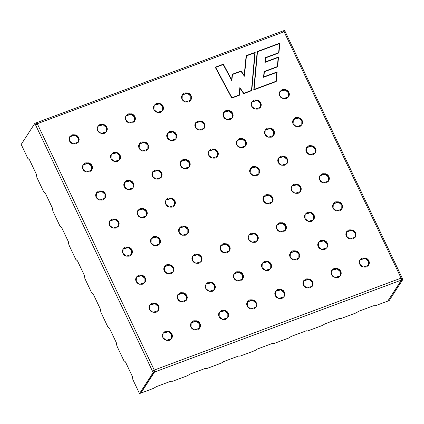 <?xml version="1.0" encoding="UTF-8"?>
<svg xmlns="http://www.w3.org/2000/svg" width="424" height="424" viewBox="0 0 424 424"><rect width="100%" height="100%" fill="white"/><g stroke="black" fill="none" stroke-linecap="round" stroke-linejoin="round"><path stroke-width="0.64" d="M44.732 192.692L43.826 192.088L36.893 177.486L36.4 174.354L29.468 159.758L27.825 158.396L21.2 144.441L34.837 123.395L35.505 124.799L37.27 123.723L35.505 124.799L152.476 371.143L154.241 370.062L153.599 370.719L154.267 372.124L140.63 393.17L139.507 393.589L132.876 379.634L132.383 376.501L125.451 361.905L123.813 360.543L116.881 345.947L116.388 342.815L109.456 328.213L107.813 326.851L100.88 312.255L100.393 309.123L93.46 294.521L91.817 293.159L84.885 278.563L84.392 275.43L77.46 260.829L75.822 259.472L68.889 244.871L75.822 259.472L77.46 260.829L84.392 275.43L84.885 278.563L91.817 293.159L93.46 294.521L100.393 309.123L100.88 312.255L107.813 326.851L109.456 328.213L116.388 342.815L116.881 345.947L123.813 360.543L125.451 361.905L132.383 376.501L132.876 379.634L139.507 393.589L153.143 372.542L152.476 371.143L154.241 370.062L401.088 278.123L284.117 31.784L37.27 123.723L154.241 370.062L152.476 371.143L34.837 123.395L21.2 144.441L27.825 158.396L29.468 159.758L36.4 174.354L36.893 177.486L43.826 192.088L45.463 193.445L52.396 208.046L52.889 211.179L59.821 225.78L52.889 211.179L52.396 208.046L45.463 193.445L44.843 192.692L44.557 192.841L44.902 192.713M368.763 260.824C370.03 262.848 369.24 264.905 366.4 266.988C362.727 267.332 360.517 266.394 359.764 264.173C358.497 262.143 359.287 260.092 362.133 258.004C365.801 257.665 368.011 258.603 368.763 260.824L365.377 257.93L359.976 259.716L359.764 264.173L363.156 267.062L368.557 265.276L368.763 260.824L368.477 261.264L365.223 258.417L359.838 259.944L365.223 258.417L368.477 261.264L368.403 265.493L368.763 260.824M355.439 232.755C356.701 234.779 355.911 236.836 353.07 238.924C349.397 239.263 347.187 238.325 346.435 236.104C345.173 234.08 345.963 232.023 348.804 229.935C352.476 229.596 354.687 230.534 355.439 232.755L352.047 229.866L346.647 231.652L346.435 236.104L349.827 238.998L355.227 237.212L355.439 232.755L355.153 233.195L351.894 230.349L346.509 231.875L351.894 230.349L355.153 233.195L355.079 237.424L355.439 232.755M342.11 204.686C343.376 206.716 342.587 208.772 339.741 210.855C336.073 211.194 333.858 210.256 333.105 208.036C331.844 206.011 332.633 203.955 335.474 201.872C339.147 201.527 341.357 202.465 342.11 204.686L338.718 201.798L333.317 203.584L333.105 208.036L336.497 210.929L341.898 209.143L342.11 204.686L341.824 205.126L338.564 202.28L333.185 203.806L338.564 202.28L341.824 205.126L341.749 209.361L342.11 204.686M328.78 176.617C330.047 178.647 329.257 180.703 326.416 182.786C322.744 183.126 320.533 182.188 319.781 179.972C318.514 177.942 319.304 175.886 322.15 173.803C325.817 173.458 328.028 174.397 328.78 176.617L325.394 173.729L319.993 175.515L319.781 179.972L323.173 182.861L328.574 181.075L328.78 176.617L328.494 177.062L325.24 174.211L319.855 175.737L325.24 174.211L328.494 177.062L328.42 181.292L328.78 176.617M315.456 148.548C316.717 150.578 315.928 152.635 313.087 154.718C309.414 155.062 307.204 154.119 306.451 151.903C305.19 149.873 305.98 147.817 308.82 145.734C312.493 145.39 314.703 146.328 315.456 148.548L312.064 145.66L306.663 147.446L306.451 151.903L309.843 154.792L315.244 153.006L315.456 148.548L315.17 148.994L311.91 146.142L306.526 147.674L311.91 146.142L315.17 148.994L315.096 153.223L315.456 148.548M302.126 120.48C303.393 122.51 302.604 124.566 299.757 126.649C296.09 126.993 293.874 126.055 293.122 123.835C291.86 121.805 292.65 119.748 295.491 117.665C299.164 117.321 301.374 118.264 302.126 120.48L298.735 117.591L293.334 119.377L293.122 123.835L296.514 126.723L301.914 124.937L302.126 120.48L301.84 120.925L298.581 118.073L293.201 119.605L298.581 118.073L301.84 120.925L301.766 125.154L302.126 120.48M288.797 92.411C290.064 94.441 289.274 96.497 286.433 98.58C282.76 98.925 280.55 97.986 279.798 95.766C278.531 93.736 279.321 91.679 282.167 89.597C285.834 89.257 288.044 90.195 288.797 92.411L285.41 89.522L280.01 91.308L279.798 95.766L283.19 98.654L288.59 96.868L288.797 92.411L288.511 92.856L285.257 90.01L279.872 91.536L285.257 90.01L288.511 92.856L288.437 97.085L288.797 92.411M340.642 271.296C341.903 273.326 341.113 275.383 338.273 277.466C334.6 277.81 332.389 276.867 331.637 274.651C330.376 272.621 331.16 270.565 334.006 268.482C337.674 268.138 339.889 269.076 340.642 271.296L337.25 268.408L331.849 270.194L331.637 274.651L335.029 277.54L340.43 275.754L340.642 271.296L340.355 271.742L337.096 268.89L331.711 270.422L337.096 268.89L340.355 271.742L340.276 275.971L340.642 271.296M327.312 243.228C328.579 245.258 327.789 247.314 324.943 249.397C321.275 249.741 319.06 248.803 318.307 246.583C317.046 244.553 317.836 242.496 320.676 240.413C324.349 240.069 326.56 241.012 327.312 243.228L323.92 240.339L318.519 242.125L318.307 246.583L321.699 249.471L327.1 247.685L327.312 243.228L327.026 243.673L323.766 240.821L318.387 242.353L323.766 240.821L327.026 243.673L326.952 247.902L327.312 243.228M313.983 215.159C315.249 217.189 314.46 219.245 311.619 221.328C307.946 221.673 305.736 220.734 304.983 218.514C303.716 216.484 304.506 214.427 307.352 212.345C311.02 212.005 313.23 212.943 313.983 215.159L310.596 212.27L305.195 214.056L304.983 218.514L308.37 221.402L313.771 219.616L313.983 215.159L313.696 215.604L310.437 212.758L305.057 214.284L310.437 212.758L313.696 215.604L313.622 219.833L313.983 215.159M300.658 187.09C301.92 189.12 301.13 191.176 298.289 193.259C294.616 193.604 292.406 192.666 291.654 190.445C290.392 188.415 291.177 186.359 294.023 184.276C297.69 183.937 299.906 184.875 300.658 187.09L297.266 184.202L291.866 185.988L291.654 190.445L295.046 193.333L300.446 191.547L300.658 187.09L300.372 187.535L297.113 184.689L291.728 186.216L297.113 184.689L300.372 187.535L300.293 191.765L300.658 187.09M287.329 159.027C288.596 161.051 287.806 163.108 284.96 165.19C281.292 165.535 279.077 164.597 278.324 162.376C277.063 160.352 277.853 158.295 280.693 156.207C284.366 155.868 286.576 156.806 287.329 159.027L283.937 156.133L278.536 157.919L278.324 162.376L281.716 165.265L287.117 163.478L287.329 159.027L287.043 159.466L283.783 156.62L278.404 158.147L283.783 156.62L287.043 159.466L286.969 163.696L287.329 159.027M273.999 130.958C275.266 132.982 274.476 135.039 271.636 137.127C267.963 137.466 265.753 136.528 265 134.307C263.733 132.283 264.523 130.226 267.369 128.138C271.037 127.799 273.247 128.737 273.999 130.958L270.613 128.069L265.212 129.855L265 134.307L268.387 137.201L273.787 135.415L273.999 130.958L273.713 131.398L270.454 128.552L265.074 130.078L270.454 128.552L273.713 131.398L273.639 135.627L273.999 130.958M260.675 102.889C261.937 104.919 261.147 106.975 258.306 109.058C254.633 109.397 252.423 108.459 251.671 106.244C250.409 104.214 251.194 102.157 254.04 100.075C257.707 99.73 259.923 100.668 260.675 102.889L257.283 100L251.883 101.787L251.671 106.244L255.062 109.132L260.463 107.346L260.675 102.889L260.389 103.329L257.13 100.483L251.745 102.009L257.13 100.483L260.389 103.329L260.31 107.564L260.675 102.889M312.514 281.774C313.781 283.799 312.991 285.856 310.145 287.944C306.478 288.283 304.262 287.345 303.51 285.124C302.248 283.099 303.038 281.043 305.879 278.955C309.552 278.616 311.762 279.554 312.514 281.774L309.123 278.881L303.722 280.667L303.51 285.124L306.902 288.013L312.303 286.226L312.514 281.774L312.228 282.214L308.969 279.368L303.584 280.895L308.969 279.368L312.228 282.214L312.154 286.444L312.514 281.774M299.185 253.706C300.452 255.73 299.662 257.787 296.816 259.875C293.148 260.214 290.938 259.276 290.186 257.055C288.919 255.031 289.709 252.974 292.555 250.886C296.222 250.547 298.432 251.485 299.185 253.706L295.798 250.817L290.398 252.603L290.186 257.055L293.572 259.949L298.973 258.163L299.185 253.706L298.899 254.146L295.639 251.299L290.26 252.826L295.639 251.299L298.899 254.146L298.825 258.38L299.185 253.706M285.861 225.637C287.122 227.667 286.333 229.723 283.492 231.806C279.819 232.145 277.609 231.207 276.856 228.992C275.589 226.962 276.379 224.906 279.225 222.823C282.893 222.478 285.108 223.416 285.861 225.637L282.469 222.748L277.068 224.535L276.856 228.992L280.248 231.88L285.649 230.094L285.861 225.637L285.569 226.077L282.315 223.231L276.93 224.757L282.315 223.231L285.569 226.077L285.495 230.312L285.861 225.637M272.531 197.568C273.798 199.598 273.008 201.654 270.162 203.737C266.495 204.077 264.279 203.138 263.527 200.923C262.265 198.893 263.055 196.837 265.896 194.754C269.569 194.409 271.779 195.347 272.531 197.568L269.139 194.68L263.739 196.466L263.527 200.923L266.919 203.812L272.319 202.025L272.531 197.568L272.245 198.013L268.986 195.162L263.601 196.688L268.986 195.162L272.245 198.013L272.171 202.243L272.531 197.568M259.202 169.499C260.469 171.529 259.679 173.586 256.833 175.668C253.165 176.013 250.955 175.07 250.202 172.854C248.936 170.824 249.725 168.768 252.572 166.685C256.239 166.341 258.449 167.279 259.202 169.499L255.815 166.611L250.414 168.397L250.202 172.854L253.589 175.743L258.99 173.957L259.202 169.499L258.916 169.945L255.656 167.093L250.277 168.625L255.656 167.093L258.916 169.945L258.841 174.174L259.202 169.499M245.878 141.431C247.139 143.46 246.349 145.517 243.508 147.6C239.836 147.944 237.626 147.006 236.873 144.785C235.606 142.756 236.396 140.699 239.242 138.616C242.91 138.272 245.125 139.215 245.878 141.431L242.486 138.542L237.085 140.328L236.873 144.785L240.265 147.674L245.666 145.888L245.878 141.431L245.586 141.876L242.332 139.03L236.947 140.556L242.332 139.03L245.586 141.876L245.512 146.105L245.878 141.431M232.548 113.362C233.815 115.392 233.025 117.448 230.179 119.531C226.511 119.875 224.296 118.937 223.543 116.717C222.282 114.687 223.072 112.63 225.913 110.547C229.585 110.208 231.796 111.146 232.548 113.362L229.156 110.473L223.755 112.259L223.543 116.717L226.935 119.605L232.336 117.819L232.548 113.362L232.262 113.807L229.002 110.961L223.618 112.487L229.002 110.961L232.262 113.807L232.188 118.036L232.548 113.362M284.387 292.247C285.654 294.277 284.864 296.334 282.018 298.416C278.351 298.761 276.141 297.818 275.388 295.602C274.121 293.572 274.911 291.516 277.752 289.433C281.425 289.089 283.635 290.027 284.387 292.247L280.995 289.359L275.595 291.145L275.388 295.602L278.775 298.491L284.175 296.705L284.387 292.247L284.101 292.692L280.842 289.841L275.462 291.373L280.842 289.841L284.101 292.692L284.027 296.922L284.387 292.247M271.063 264.178C272.325 266.208 271.535 268.265 268.694 270.348C265.021 270.692 262.811 269.754 262.058 267.533C260.792 265.504 261.582 263.447 264.428 261.364C268.095 261.02 270.311 261.963 271.063 264.178L267.671 261.29L262.271 263.076L262.058 267.533L265.451 270.422L270.851 268.636L271.063 264.178L270.772 264.624L267.518 261.778L262.133 263.304L267.518 261.778L270.772 264.624L270.697 268.853L271.063 264.178M257.734 236.11C258.995 238.14 258.205 240.196 255.365 242.279C251.697 242.623 249.482 241.685 248.729 239.465C247.468 237.435 248.257 235.378 251.098 233.295C254.771 232.956 256.981 233.894 257.734 236.11L254.342 233.221L248.941 235.007L248.729 239.465L252.121 242.353L257.522 240.567L257.734 236.11L257.447 236.555L254.188 233.709L248.803 235.235L254.188 233.709L257.447 236.555L257.373 240.784L257.734 236.11M217.751 151.909C219.012 153.933 218.222 155.99 215.381 158.078C211.714 158.417 209.498 157.479 208.746 155.258C207.484 153.234 208.274 151.177 211.115 149.089C214.788 148.75 216.998 149.688 217.751 151.909L214.358 149.02L208.958 150.806L208.746 155.258L212.138 158.152L217.538 156.366L217.751 151.909L217.464 152.349L214.205 149.502L208.82 151.029L214.205 149.502L217.464 152.349L217.39 156.583L217.751 151.909M204.421 123.84C205.688 125.87 204.898 127.926 202.052 130.009C198.384 130.348 196.174 129.41 195.422 127.195C194.155 125.165 194.945 123.108 197.785 121.026C201.458 120.681 203.668 121.619 204.421 123.84L201.029 120.951L195.628 122.737L195.422 127.195L198.808 130.083L204.209 128.297L204.421 123.84L204.135 124.28L200.875 121.434L195.496 122.96L200.875 121.434L204.135 124.28L204.061 128.514L204.421 123.84M191.097 95.771C192.358 97.801 191.569 99.857 188.728 101.94C185.055 102.279 182.845 101.341 182.092 99.126C180.825 97.096 181.615 95.04 184.461 92.957C188.129 92.612 190.344 93.55 191.097 95.771L187.705 92.883L182.304 94.669L182.092 99.126L185.484 102.014L190.885 100.228L191.097 95.771L190.805 96.216L187.551 93.365L182.166 94.891L187.551 93.365L190.805 96.216L190.731 100.446L191.097 95.771M256.26 302.725C257.527 304.75 256.737 306.806 253.897 308.895C250.224 309.234 248.013 308.296 247.261 306.075C245.994 304.05 246.784 301.994 249.63 299.906C253.298 299.567 255.508 300.505 256.26 302.725L252.874 299.832L247.473 301.618L247.261 306.075L250.653 308.964L256.054 307.177L256.26 302.725L255.974 303.165L252.72 300.319L247.335 301.846L252.72 300.319L255.974 303.165L255.9 307.395L256.26 302.725M242.936 274.657C244.198 276.681 243.408 278.738 240.567 280.826C236.894 281.165 234.684 280.227 233.931 278.006C232.67 275.982 233.46 273.925 236.301 271.842C239.973 271.498 242.184 272.436 242.936 274.657L239.544 271.768L234.143 273.554L233.931 278.006L237.323 280.9L242.724 279.114L242.936 274.657L242.65 275.096L239.39 272.25L234.006 273.777L239.39 272.25L242.65 275.096L242.576 279.331L242.936 274.657M229.607 246.588C230.873 248.618 230.084 250.674 227.238 252.757C223.57 253.096 221.36 252.158 220.607 249.943C219.341 247.913 220.13 245.856 222.971 243.774C226.644 243.429 228.854 244.367 229.607 246.588L226.215 243.699L220.814 245.485L220.607 249.943L223.994 252.831L229.395 251.045L229.607 246.588L229.32 247.028L226.061 244.182L220.681 245.708L226.061 244.182L229.32 247.028L229.246 251.262L229.607 246.588M189.623 162.381C190.89 164.411 190.1 166.468 187.254 168.551C183.587 168.895 181.377 167.957 180.624 165.736C179.357 163.706 180.147 161.65 182.988 159.567C186.661 159.223 188.871 160.166 189.623 162.381L186.231 159.493L180.831 161.279L180.624 165.736L184.011 168.625L189.411 166.839L189.623 162.381L189.337 162.827L186.078 159.981L180.698 161.507L186.078 159.981L189.337 162.827L189.263 167.056L189.623 162.381M176.294 134.313C177.561 136.343 176.771 138.399 173.93 140.482C170.257 140.826 168.047 139.888 167.294 137.668C166.028 135.638 166.817 133.581 169.664 131.498C173.331 131.159 175.547 132.097 176.294 134.313L172.907 131.424L167.507 133.21L167.294 137.668L170.687 140.556L176.087 138.77L176.294 134.313L176.008 134.758L172.754 131.912L167.369 133.438L172.754 131.912L176.008 134.758L175.934 138.987L176.294 134.313M162.97 106.249C164.231 108.274 163.441 110.33 160.601 112.413C156.928 112.758 154.718 111.819 153.965 109.599C152.704 107.569 153.493 105.512 156.334 103.43C160.007 103.09 162.217 104.028 162.97 106.249L159.578 103.355L154.177 105.141L153.965 109.599L157.357 112.487L162.758 110.701L162.97 106.249L162.684 106.689L159.424 103.843L154.039 105.369L159.424 103.843L162.684 106.689L162.609 110.918L162.97 106.249M228.138 313.198C229.4 315.228 228.61 317.284 225.769 319.367C222.097 319.712 219.886 318.769 219.134 316.553C217.872 314.523 218.662 312.467 221.503 310.384C225.171 310.039 227.386 310.978 228.138 313.198L224.747 310.31L219.346 312.096L219.134 316.553L222.526 319.442L227.927 317.656L228.138 313.198L227.852 313.643L224.593 310.792L219.208 312.324L224.593 310.792L227.852 313.643L227.773 317.873L228.138 313.198M214.809 285.129C216.076 287.159 215.286 289.216 212.44 291.299C208.772 291.643 206.557 290.705 205.804 288.484C204.543 286.454 205.333 284.398 208.173 282.315C211.846 281.971 214.056 282.914 214.809 285.129L211.417 282.241L206.016 284.027L205.804 288.484L209.196 291.373L214.597 289.587L214.809 285.129L214.523 285.575L211.263 282.729L205.884 284.255L211.263 282.729L214.523 285.575L214.449 289.804L214.809 285.129M201.48 257.061C202.746 259.091 201.957 261.147 199.116 263.23C195.443 263.574 193.233 262.636 192.48 260.416C191.213 258.386 192.003 256.329 194.849 254.246C198.517 253.907 200.727 254.845 201.48 257.061L198.093 254.172L192.692 255.958L192.48 260.416L195.872 263.304L201.273 261.518L201.48 257.061L201.193 257.506L197.934 254.66L192.554 256.186L197.934 254.66L201.193 257.506L201.119 261.735L201.48 257.061M188.155 228.997C189.417 231.022 188.627 233.078 185.786 235.161C182.113 235.506 179.903 234.567 179.151 232.347C177.889 230.317 178.679 228.26 181.52 226.178C185.187 225.838 187.403 226.776 188.155 228.997L184.763 226.103L179.363 227.889L179.151 232.347L182.543 235.235L187.943 233.449L188.155 228.997L187.869 229.437L184.61 226.591L179.225 228.117L184.61 226.591L187.869 229.437L187.79 233.666L188.155 228.997M174.826 200.928C176.093 202.953 175.303 205.009 172.457 207.097C168.789 207.437 166.574 206.499 165.821 204.278C164.56 202.253 165.349 200.197 168.19 198.109C171.863 197.769 174.073 198.708 174.826 200.928L171.434 198.035L166.033 199.821L165.821 204.278L169.213 207.166L174.614 205.38L174.826 200.928L174.54 201.368L171.28 198.522L165.901 200.048L171.28 198.522L174.54 201.368L174.465 205.598L174.826 200.928M161.496 172.859C162.763 174.889 161.973 176.941 159.133 179.029C155.46 179.368 153.249 178.43 152.497 176.209C151.23 174.184 152.02 172.128 154.866 170.045C158.534 169.701 160.744 170.639 161.496 172.859L158.11 169.971L152.709 171.757L152.497 176.209L155.889 179.103L161.29 177.317L161.496 172.859L161.21 173.299L157.951 170.453L152.571 171.98L157.951 170.453L161.21 173.299L161.136 177.534L161.496 172.859M148.172 144.791C149.434 146.821 148.644 148.877 145.803 150.96C142.13 151.299 139.92 150.361 139.167 148.146C137.906 146.116 138.696 144.059 141.537 141.976C145.204 141.632 147.419 142.57 148.172 144.791L144.78 141.902L139.379 143.688L139.167 148.146L142.559 151.034L147.96 149.248L148.172 144.791L147.886 145.231L144.626 142.385L139.242 143.911L144.626 142.385L147.886 145.231L147.806 149.465L148.172 144.791M134.843 116.722C136.109 118.752 135.32 120.808 132.474 122.891C128.806 123.23 126.591 122.292 125.838 120.077C124.577 118.047 125.366 115.99 128.207 113.908C131.88 113.563 134.09 114.501 134.843 116.722L131.451 113.833L126.05 115.62L125.838 120.077L129.23 122.965L134.631 121.179L134.843 116.722L134.556 117.167L131.297 114.316L125.917 115.847L131.297 114.316L134.556 117.167L134.482 121.397L134.843 116.722M200.011 323.676C201.278 325.701 200.488 327.757 197.642 329.846C193.975 330.185 191.759 329.247 191.007 327.026C189.745 325.001 190.535 322.945 193.376 320.857C197.049 320.518 199.259 321.456 200.011 323.676L196.619 320.783L191.219 322.569L191.007 327.026L194.399 329.92L199.799 328.128L200.011 323.676L199.725 324.116L196.466 321.27L191.081 322.796L196.466 321.27L199.725 324.116L199.651 328.346L200.011 323.676M186.682 295.608C187.949 297.637 187.159 299.689 184.313 301.777C180.645 302.116 178.435 301.178 177.683 298.957C176.416 296.933 177.206 294.876 180.052 292.793C183.719 292.449 185.929 293.387 186.682 295.608L183.295 292.719L177.894 294.505L177.683 298.957L181.069 301.851L186.47 300.065L186.682 295.608L186.396 296.047L183.136 293.201L177.757 294.728L183.136 293.201L186.396 296.047L186.322 300.282L186.682 295.608M173.358 267.539C174.619 269.569 173.829 271.625 170.989 273.708C167.316 274.047 165.106 273.109 164.353 270.894C163.086 268.864 163.876 266.807 166.722 264.724C170.39 264.38 172.605 265.318 173.358 267.539L169.966 264.65L164.565 266.436L164.353 270.894L167.745 273.782L173.146 271.996L173.358 267.539L173.072 267.984L169.812 265.132L164.427 266.659L169.812 265.132L173.072 267.984L172.992 272.213L173.358 267.539M160.028 239.47C161.295 241.5 160.505 243.556 157.659 245.639C153.992 245.978 151.776 245.04 151.024 242.825C149.762 240.795 150.552 238.739 153.393 236.656C157.066 236.311 159.276 237.249 160.028 239.47L156.636 236.581L151.236 238.368L151.024 242.825L154.416 245.713L159.816 243.927L160.028 239.47L159.742 239.915L156.483 237.064L151.098 238.595L156.483 237.064L159.742 239.915L159.668 244.144L160.028 239.47M146.699 211.401C147.965 213.431 147.176 215.487 144.33 217.57C140.662 217.915 138.452 216.977 137.699 214.756C136.433 212.726 137.222 210.67 140.068 208.587C143.736 208.242 145.946 209.18 146.699 211.401L143.312 208.513L137.911 210.299L137.699 214.756L141.086 217.644L146.487 215.858L146.699 211.401L146.412 211.846L143.153 208.995L137.774 210.527L143.153 208.995L146.412 211.846L146.338 216.076L146.699 211.401M133.375 183.332C134.636 185.362 133.846 187.419 131.005 189.502C127.333 189.846 125.122 188.908 124.37 186.687C123.103 184.657 123.893 182.601 126.739 180.518C130.407 180.179 132.622 181.117 133.375 183.332L129.983 180.444L124.582 182.23L124.37 186.687L127.762 189.576L133.162 187.79L133.375 183.332L133.088 183.778L129.829 180.931L124.444 182.458L129.829 180.931L133.088 183.778L133.009 188.007L133.375 183.332M120.045 155.263C121.312 157.293 120.522 159.35 117.676 161.433C114.008 161.777 111.793 160.839 111.04 158.618C109.779 156.589 110.569 154.532 113.409 152.449C117.082 152.11 119.292 153.048 120.045 155.263L116.653 152.375L111.252 154.161L111.04 158.618L114.432 161.507L119.833 159.721L120.045 155.263L119.759 155.709L116.499 152.863L111.115 154.389L116.499 152.863L119.759 155.709L119.685 159.938L120.045 155.263M106.716 127.2C107.982 129.225 107.193 131.281 104.346 133.364C100.679 133.708 98.469 132.77 97.716 130.55C96.449 128.52 97.239 126.469 100.085 124.38C103.753 124.041 105.963 124.979 106.716 127.2L103.329 124.306L97.928 126.092L97.716 130.55L101.103 133.438L106.504 131.652L106.716 127.2L106.429 127.64L103.17 124.794L97.79 126.32L103.17 124.794L106.429 127.64L106.355 131.869L106.716 127.2M171.884 334.149C173.151 336.179 172.361 338.235 169.515 340.318C165.848 340.663 163.638 339.725 162.885 337.504C161.618 335.474 162.408 333.418 165.249 331.335C168.922 330.99 171.132 331.928 171.884 334.149L168.498 331.261L163.097 333.047L162.885 337.504L166.272 340.393L171.672 338.606L171.884 334.149L171.598 334.594L168.339 331.743L162.959 333.275L168.339 331.743L171.598 334.594L171.524 338.824L171.884 334.149M158.56 306.08C159.822 308.11 159.032 310.167 156.191 312.25C152.518 312.594 150.308 311.656 149.555 309.435C148.289 307.405 149.078 305.349 151.924 303.266C155.592 302.927 157.808 303.865 158.56 306.08L155.168 303.192L149.767 304.978L149.555 309.435L152.947 312.324L158.348 310.538L158.56 306.08L158.269 306.526L155.014 303.679L149.63 305.206L155.014 303.679L158.269 306.526L158.194 310.755L158.56 306.08M145.231 278.012C146.492 280.041 145.708 282.098 142.862 284.181C139.194 284.525 136.978 283.587 136.226 281.366C134.965 279.337 135.754 277.28 138.595 275.197C142.268 274.858 144.478 275.796 145.231 278.012L141.839 275.123L136.438 276.909L136.226 281.366L139.618 284.255L145.019 282.469L145.231 278.012L144.944 278.457L141.685 275.611L136.3 277.137L141.685 275.611L144.944 278.457L144.87 282.686L145.231 278.012M131.901 249.948C133.168 251.973 132.378 254.029 129.532 256.112C125.864 256.456 123.654 255.518 122.902 253.298C121.635 251.268 122.425 249.217 125.266 247.128C128.938 246.789 131.149 247.727 131.901 249.948L128.514 247.054L123.114 248.84L122.902 253.298L126.288 256.186L131.689 254.4L131.901 249.948L131.615 250.388L128.355 247.542L122.976 249.068L128.355 247.542L131.615 250.388L131.541 254.617L131.901 249.948M118.577 221.879C119.838 223.904 119.049 225.96 116.208 228.048C112.535 228.388 110.325 227.45 109.572 225.229C108.306 223.204 109.095 221.148 111.941 219.06C115.609 218.72 117.824 219.659 118.577 221.879L115.185 218.985L109.784 220.777L109.572 225.229L112.964 228.123L118.365 226.337L118.577 221.879L118.285 222.319L115.031 219.473L109.646 220.999L115.031 219.473L118.285 222.319L118.211 226.549L118.577 221.879M105.247 193.81C106.509 195.84 105.724 197.897 102.878 199.98C99.211 200.319 96.995 199.381 96.243 197.16C94.981 195.135 95.771 193.079 98.612 190.996C102.285 190.652 104.495 191.59 105.247 193.81L101.855 190.922L96.455 192.708L96.243 197.16L99.635 200.054L105.035 198.268L105.247 193.81L104.961 194.25L101.702 191.404L96.317 192.931L101.702 191.404L104.961 194.25L104.887 198.485L105.247 193.81M91.918 165.742C93.185 167.772 92.395 169.828 89.549 171.911C85.881 172.25 83.671 171.312 82.918 169.097C81.652 167.067 82.442 165.01 85.282 162.927C88.955 162.583 91.165 163.521 91.918 165.742L88.531 162.853L83.13 164.639L82.918 169.097L86.305 171.985L91.706 170.199L91.918 165.742L91.632 166.187L88.372 163.335L82.993 164.862L88.372 163.335L91.632 166.187L91.558 170.416L91.918 165.742M78.594 137.673C79.855 139.703 79.065 141.759 76.225 143.842C72.552 144.187 70.342 143.243 69.589 141.028C68.322 138.998 69.112 136.941 71.958 134.858C75.626 134.514 77.841 135.452 78.594 137.673L75.202 134.784L69.801 136.57L69.589 141.028L72.981 143.916L78.382 142.13L78.594 137.673L78.302 138.118L75.048 135.267L69.663 136.798L75.048 135.267L78.302 138.118L78.228 142.347L78.594 137.673M257.188 51.564L279.856 43.121L278.928 52.931L265.689 57.865L265.302 61.946L278.541 57.012L277.619 66.817L264.38 71.746L263.898 76.834L277.142 71.9L276.231 81.525L253.748 89.904L257.188 51.564L257.479 51.781L254.103 89.438L275.939 81.307L276.782 72.366L263.543 77.295L264.083 71.523L277.328 66.595L278.186 57.479L264.942 62.408L265.392 57.643L278.632 52.709L279.496 43.582L257.479 51.781L279.496 43.582L278.632 52.709L265.392 57.643L264.942 62.408L278.186 57.479L277.402 66.817L278.292 57.357L277.402 66.817L264.083 71.523L277.619 66.817L278.541 57.012L264.942 62.408L278.292 57.357L265.053 62.291L265.392 57.643L265.053 62.291L265.472 57.865L278.632 52.709L265.472 57.865L278.928 52.931L279.496 43.582L278.928 52.931L279.856 43.121L257.262 51.781L253.854 89.782L276.013 81.53L276.888 72.244L263.649 77.173L264.083 71.523L263.543 77.295L276.888 72.244L276.013 81.53L253.854 89.782L257.262 51.781L279.856 43.121L257.188 51.564L253.748 89.904L276.231 81.525L277.142 71.9L263.898 76.834L264.38 71.746L277.619 66.817L264.163 71.746L263.649 77.173L277.142 71.9L276.231 81.525L253.748 89.904L257.188 51.564M239.396 95.246L231.79 98.077L215.196 67.199L223.342 64.167L231.626 79.749L232.177 74.285L241.113 70.956L244.171 75.371L246.153 55.671L255.206 52.3L251.771 90.641L243.689 93.651L240.079 88.441L239.173 95.246L239.846 87.588L243.789 93.28L251.474 90.418L254.851 52.761L246.445 55.894L244.404 76.225L241.007 71.322L232.469 74.507L231.838 80.777L223.209 64.549L215.625 67.374L231.928 97.7L239.099 95.029L231.928 97.7L215.625 67.374L223.204 64.469L215.339 67.395L231.79 97.997L215.339 67.395L223.204 64.469L231.838 80.777L223.342 64.167L215.196 67.199L231.79 98.077L239.396 95.246L240.079 88.441L239.846 87.588L239.099 95.029L239.889 88.123L239.396 95.246M35.96 122.976L36.628 124.38L35.96 122.976L34.837 123.395L35.96 122.976M387.949 300.833L401.676 279.978L401.48 279.57L401.676 279.978L387.949 300.833M60.727 226.384L59.821 225.78L61.464 227.137L68.397 241.738L68.889 244.871L68.397 241.738L61.464 227.137L60.553 226.533L60.897 226.405M284.493 30.411L285.161 31.816L284.117 31.784L285.161 31.816L284.493 30.411L283.37 30.83L284.493 30.411M402.132 278.155L402.8 279.559L389.163 300.605L388.04 301.024L389.163 300.605L402.8 279.559L401.676 279.978L402.8 279.559L402.132 278.155L401.088 278.123L402.132 278.155L401.009 278.573L402.169 277.996L285.198 31.652M272.881 343.318L273.029 343.636L272.971 343.323L272.224 343.488L257.591 348.936L254.766 350.659L240.138 356.107L238.463 356.059L223.835 361.508L221.01 363.236L206.377 368.684L204.702 368.636L190.074 374.085L187.249 375.807L172.616 381.256L170.941 381.208L156.313 386.656L153.488 388.384L140.911 393.064L154.548 372.023L154.241 370.062L37.27 123.723L284.117 31.784L283.089 30.936L284.117 31.784L401.088 278.123L401.396 280.084L387.759 301.125L375.182 305.81L373.502 305.762L358.874 311.211L356.049 312.939L341.421 318.387L339.746 318.339L325.113 323.788L322.288 325.51L307.66 330.959L305.985 330.911L291.352 336.359L305.985 330.911L307.66 330.959L322.288 325.51L325.113 323.788L339.746 318.339L341.421 318.387L356.049 312.939L358.874 311.211L373.502 305.762L375.182 305.81L387.759 301.125L401.396 280.084L154.548 372.023L140.911 393.064L153.488 388.384L156.313 386.656L170.941 381.208L172.616 381.256L187.249 375.807L190.074 374.085L204.702 368.636L206.377 368.684L221.01 363.236L223.835 361.508L238.463 356.059L240.138 356.107L254.766 350.659L257.591 348.936L272.224 343.488L273.899 343.535L288.527 338.087L291.352 336.359L288.527 338.087L273.899 343.535L273.088 343.382M153.822 371.191L154.013 370.899L153.822 371.191M36.051 123.167L36.241 122.875L36.051 123.167M153.954 370.507L154.013 370.899L153.954 370.507M154.241 370.062L154.548 372.023L401.396 280.084L401.088 278.123L154.241 370.062M36.241 122.875L37.27 123.723L36.353 122.78L283.2 30.841M154.267 372.124L153.599 370.719L152.476 371.143L153.143 372.542L154.267 372.124L153.143 372.542L139.507 393.589L140.63 393.17L154.267 372.124M306.642 330.746L306.791 331.065L306.849 330.805M374.164 305.598L374.312 305.916L374.371 305.656M171.598 381.044L171.752 381.361L171.81 381.102M231.658 80.375L232.469 74.507L231.658 80.375L223.342 64.167L231.658 80.375L232.251 74.507L240.991 71.253L232.177 74.285L231.658 80.375M243.789 93.28L239.846 87.588L239.889 88.123L243.668 93.577L243.789 93.28L243.668 93.577L239.889 88.123L243.689 93.651L251.474 90.418L243.789 93.28M240.991 71.253L244.404 76.225L241.113 70.956L232.177 74.285L240.991 71.253L244.404 76.225L246.445 55.894L244.219 75.907L241.113 70.956L240.991 71.253M243.668 93.577L251.771 90.641L243.668 93.577M254.957 52.64L251.549 90.641L254.957 52.64L246.227 55.894L254.957 52.64L251.771 90.641L255.206 52.3L246.153 55.671L244.171 75.371L246.153 55.671L254.957 52.64"/></g></svg>

